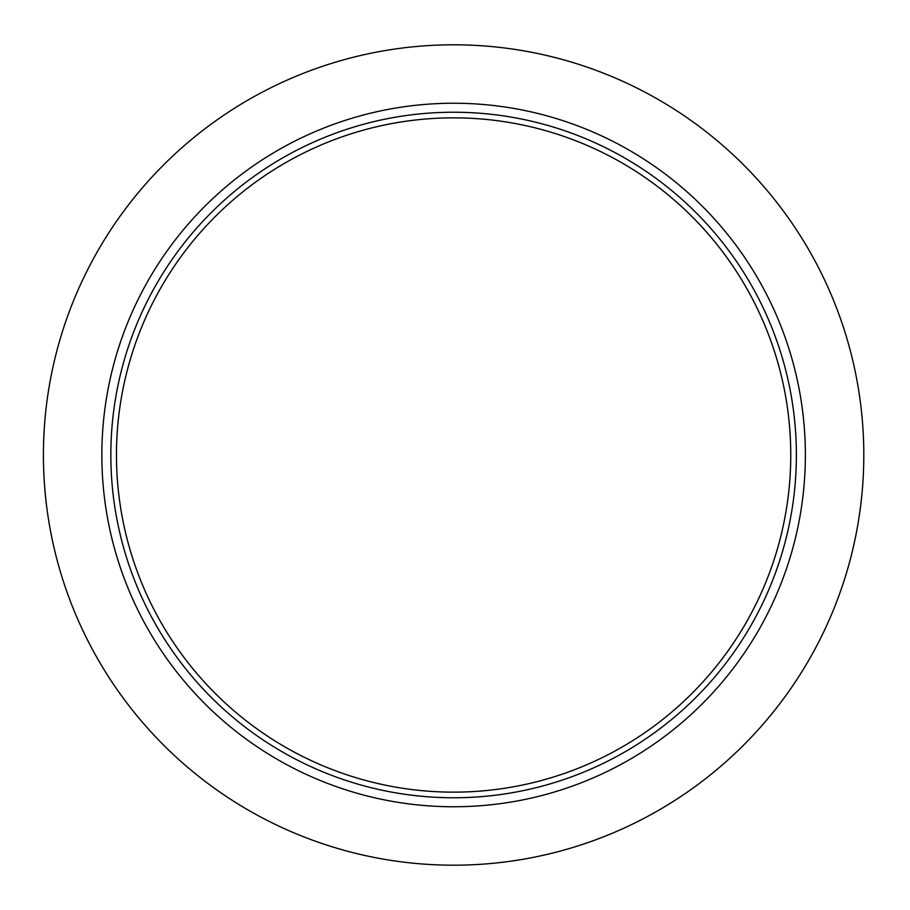 <?xml version="1.0" encoding="UTF-8"?>
<svg xmlns="http://www.w3.org/2000/svg" width="910" height="910" viewBox="0 0 910 910"><rect width="100%" height="100%" fill="white"/><g stroke="black" fill="none" stroke-linecap="round" stroke-linejoin="round"><path stroke-width="1.36" d="M863.806 455A410.194 410.194 0 0 1 248.521 810.241A410.194 410.194 0 0 1 248.521 99.759A410.194 410.194 0 0 1 863.806 455M796.375 455A342.763 342.763 0 0 1 282.225 751.842A342.763 342.763 0 0 1 282.225 158.158A342.763 342.763 0 0 1 796.375 455M790.756 455A337.144 337.144 0 0 1 285.035 746.973A337.144 337.144 0 0 1 285.035 163.026A337.144 337.144 0 0 1 790.756 455M805.373 455A351.76 351.76 0 0 1 277.732 759.634A351.76 351.76 0 0 1 277.732 150.366A351.76 351.76 0 0 1 805.373 455"/></g></svg>
